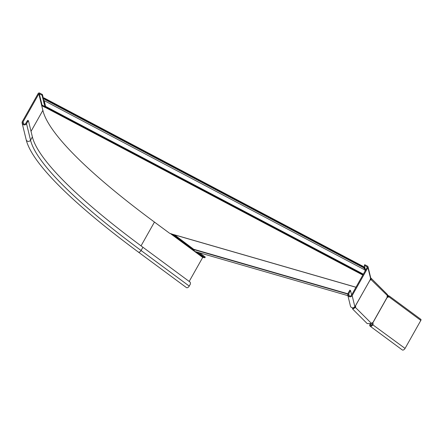 <?xml version="1.0" encoding="UTF-8"?>
<svg xmlns="http://www.w3.org/2000/svg" width="443" height="443" viewBox="0 0 443 443"><rect width="100%" height="100%" fill="white"/><g stroke="black" fill="none" stroke-linecap="round" stroke-linejoin="round"><path stroke-width="0.66" d="M388.068 295.702L387.974 296.361L387.896 295.758L387.514 295.702A0.631 0.504 106.1 0 0 387.896 295.758L388.146 296.306M370.509 278.797L370.52 279.09A1.268 0.653 -66.6 0 1 370.165 279.555M44.2 100.627L45.607 106.398L45.33 107.522L41.736 105.622L42.988 110.778A378.931 64.828 -150.6 0 0 154.601 222.181L169.652 233.3L172.305 234.186A1.268 1.013 -73.9 0 0 172.565 234.314L355.95 287.274M45.452 106.879L42.041 105.08L41.736 105.622M387.974 296.361A1.268 1.013 106.1 0 1 387.21 296.245L387.171 296.217M388.262 296.522L388.489 295.658L388.096 295.653L388.489 295.658L388.683 296.45M347.91 295.658L195.103 251.53A1.584 1.263 -73.9 0 1 194.305 249.741L174.564 234.89M364.611 267.173L43.973 97.892L43.215 100.107L363.847 269.388L364.611 267.173L364.146 268.829L364.822 268.093L365.414 270.479M364.517 268.657L363.847 269.388M43.669 98.435L364.301 267.716M364.534 268.663L365.11 271.022M138.299 252.028A2.376 1.373 -53.5 0 0 141.084 250.516A375.287 64.202 29.4 0 1 30.545 140.187A2.376 2.309 -13.7 0 1 26.165 139.65C31.807 163.179 72.873 203.63 138.299 252.028L186.442 287.607A2.376 1.373 -53.5 0 0 189.233 286.089L190.457 283.919L190.235 282.213L142.923 247.255A375.287 64.202 29.4 0 1 32.383 136.92L28.441 120.723L27.748 120.358L27.067 121.16L27.759 121.526L28.441 120.723M197.368 252.183L204.887 257.737L202.717 257.427L189.189 281.438M173.584 234.607L194.272 249.896M44.809 106.541L43.242 100.124M43.192 99.913L42.046 95.212L39.283 93.75A0.316 0.31 -13.7 0 0 38.851 93.877L23.075 121.875A1.584 1.539 -13.7 0 0 24.243 124.134A1.584 1.539 -13.7 0 0 25.844 123.337L27.067 121.16M199.511 252.803L205.27 257.062L204.887 257.737M43.525 99.016L42.428 94.531L39.665 93.069A1.107 1.08 -13.7 0 0 38.159 93.512L22.383 121.509A2.376 2.309 -13.7 0 0 24.132 124.904A2.376 2.309 -13.7 0 0 26.53 123.702L27.759 121.526M45.601 106.375L43.874 100.456M42.428 94.531L42.046 95.212M45.275 106.204L45.02 106.652M365.536 270.258L364.345 265.368L367.114 266.83A0.316 0.31 166.3 0 1 367.236 267.245L351.46 295.248A1.584 1.539 166.3 0 1 348.536 294.888A1.584 1.539 166.3 0 1 348.691 293.787L350.529 290.525L349.837 290.159L347.999 293.421A2.376 2.309 166.3 0 0 347.766 295.077L350.446 306.085A2.376 2.309 -13.7 0 0 354.832 306.622L355.53 305.836A1.268 0.653 -66.6 0 1 355.607 306.75L355.441 307.436L354.815 307.165L353.237 308.527L353.27 307.78M364.345 265.368L364.727 264.687L367.496 266.149A1.107 1.08 166.3 0 1 367.928 267.611L352.152 295.608A2.376 2.309 166.3 0 1 347.766 295.077M370.73 277.999L370.808 278.032A1.107 0.93 134.9 0 1 371.14 279.361A1.268 0.653 -66.6 0 1 370.149 280.037A1.268 0.653 -66.6 0 1 370.088 279.998L370.691 277.75L368.033 266.836M351.615 294.972L350.529 290.525M369.894 324.403A2.376 1.373 -53.5 0 0 370.11 326.17A2.376 1.373 -53.5 0 0 372.895 324.653A1.268 1.013 106.1 0 0 372.751 323.013L372.685 322.958A1.268 0.653 113.4 0 0 372.624 322.925A1.268 0.653 113.4 0 0 372.004 323.124L371.561 323.523L355.441 307.436L352.678 309.092L352.528 307.835M371.051 278.198L387.326 294.44A1.107 0.93 134.9 0 1 387.415 295.603A1.268 0.653 113.4 0 0 387.243 297.126L387.309 297.181A1.268 1.013 106.1 0 0 388.677 296.655L388.218 296.522L388.799 296.649L389.181 295.974L388.677 296.655L420.833 320.416L405.057 348.42A2.376 1.373 126.5 0 1 402.272 349.931L370.11 326.17M371.561 323.523L367.23 323.617L352.678 309.092M355.015 306.312A1.268 0.653 -66.6 0 1 354.981 306.484L354.815 307.165M370.088 279.998L355.436 305.792M370.486 324.232A1.584 0.914 -53.5 0 0 370.581 325.533A1.584 0.914 -53.5 0 0 372.441 324.52A1.268 1.013 106.1 0 0 372.336 322.919M387.276 297.159A1.268 1.013 106.1 0 0 388.218 296.522M387.309 297.181L372.751 323.013L372.297 322.881M420.728 319.281A1.107 0.642 126.5 0 1 420.85 319.342L389.181 295.974M420.85 319.342A1.107 0.642 126.5 0 1 420.833 320.416M387.243 297.126L372.685 322.958L372.065 322.692M388.096 295.653L387.475 295.47M355.978 287.225L172.305 234.186M362.828 275.07L45.308 107.433M194.305 249.741L347.755 294.052M194.211 249.415L347.838 293.775M363.216 274.378L45.54 106.658M363.083 274.616L45.441 106.913M363.343 274.151L45.607 106.398M43.613 98.822L364.251 268.104M43.702 98.579L364.34 267.86M170.322 233.494L202.717 257.427M154.452 222.07L141.046 245.859M171.363 233.793L194.35 250.782M195.535 251.657L203.055 257.211M42.041 105.08L39.283 93.75M142.923 247.255L141.084 250.516L189.233 286.089M43.298 111.941A379.247 64.883 29.4 0 1 42.866 110.357L31.032 131.361M42.882 110.335A0.316 0.31 -13.7 0 0 42.866 110.357L38.851 93.877M26.53 123.702L30.545 140.187L32.383 136.92M23.568 123.89L23.075 121.875M370.06 279.965L355.502 305.797M370.608 278.619L367.928 267.611M354.832 306.622L352.152 295.608M349.184 295.802L348.691 293.787M367.219 267.273L367.114 266.83M354.378 308.134L353.824 307.58M387.415 295.603L370.52 279.09M355.607 306.75L354.981 306.484M372.441 324.52L405.057 348.42M370.763 324.11L372.042 325.057M387.47 296.373L387.154 296.284M388.367 295.57L387.525 295.326M26.165 139.65L22.15 123.165M388.306 296.522L389.048 296.217"/></g></svg>
